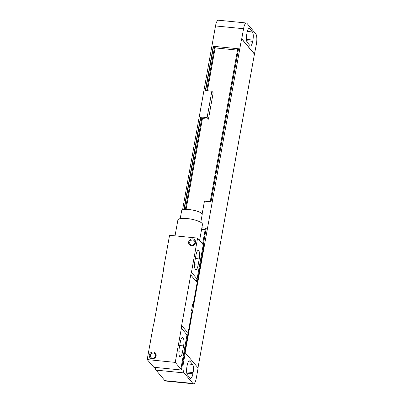 <?xml version="1.0" encoding="UTF-8"?>
<svg xmlns="http://www.w3.org/2000/svg" width="404" height="404" viewBox="0 0 404 404"><rect width="100%" height="100%" fill="white"/><g stroke="black" fill="none" stroke-linecap="round" stroke-linejoin="round"><path stroke-width="0.61" d="M192.9 383.441L184.072 372.912L156.025 370.114L164.857 380.644L192.9 383.441A8.166 2.318 95.7 0 0 193.491 383.8A8.166 2.318 95.7 0 0 196.304 378.068L198.122 367.968L185.123 352.636L241.587 38.814L254.434 54.126L197.99 367.812M185.279 352.652L183.461 362.752A8.166 2.318 95.7 0 0 184.072 372.912M156.025 370.114A8.166 2.318 -84.3 0 1 155.136 367.398M193.491 383.8L165.443 381.002A8.166 2.318 -84.3 0 1 164.857 380.644M192.88 373.796A6.535 1.853 -84.3 0 1 190.627 378.381A6.535 1.853 -84.3 0 1 190.158 378.099L187.431 374.841A6.535 1.853 -84.3 0 1 186.941 366.711L187.163 365.469A6.535 1.853 -84.3 0 1 189.42 360.883A6.535 1.853 -84.3 0 1 189.89 361.171L192.617 364.423A6.535 1.853 -84.3 0 1 193.107 372.554L192.88 373.796L186.799 373.19M254.434 54.126L256.409 44.046A8.166 2.318 95.7 0 0 255.798 33.886L246.965 23.356A8.166 2.318 95.7 0 0 246.379 22.998L218.332 20.2A8.166 2.318 -84.3 0 0 215.514 25.932L182.563 209.944M254.591 54.146L241.743 38.829L243.561 28.729A8.166 2.318 95.7 0 1 246.379 22.998M203.212 245.041L206.237 228.225L201.874 227.79M202.429 118.589L208.434 119.19L213.186 92.779L211.863 91.198L205.318 90.547L213.282 46.268L238.527 48.788L210.989 201.813L204.444 201.162L202.126 214.049M211.863 91.198L207.111 117.609L200.566 116.958L183.896 209.605M205.202 229.568L201.616 229.214M237.491 50.131L215.15 47.904M206.186 228.507L205.409 228.427L202.596 244.051M210.211 201.737L237.693 48.99L238.476 49.066M207.439 90.759L215.236 47.404L214.635 46.687L213.282 46.268M186.082 209.439L202.52 118.094L201.914 117.377L200.566 116.958M205.626 90.577L213.544 46.581M184.219 209.56L200.823 117.266M206.717 90.688L214.635 46.687M185.35 209.459L201.914 117.377M208.434 119.19L207.111 117.609M247.248 42.375A6.535 1.853 -84.3 0 1 246.763 34.244L246.985 33.002A6.535 1.853 -84.3 0 1 249.238 28.416A6.535 1.853 -84.3 0 1 249.707 28.699L252.439 31.956A6.535 1.853 -84.3 0 1 252.924 40.087L252.702 41.329A6.535 1.853 -84.3 0 1 250.45 45.915A6.535 1.853 -84.3 0 1 249.98 45.627L247.248 42.375M175.24 362.383L180.861 369.084L187.007 334.906L181.391 328.205L175.24 362.383L147.192 359.585L153.343 325.407A16.332 15.089 -40 0 0 154.06 322.751L163.155 272.18A16.332 15.089 -40 0 0 163.408 269.478L169.554 235.3L197.601 238.097L203.222 244.799L197.071 278.977L191.451 272.276L197.601 238.097M182.472 352.136A6.615 1.879 -84.3 0 1 180.189 356.777A6.615 1.879 -84.3 0 1 179.219 348.258L180.336 342.047A6.615 1.879 -84.3 0 1 182.618 337.401A6.615 1.879 -84.3 0 1 183.588 345.92L182.472 352.136L178.866 351.778M198.122 265.135A6.615 1.879 -84.3 0 1 195.844 269.776A6.615 1.879 -84.3 0 1 194.874 261.257L195.991 255.045A6.615 1.879 -84.3 0 1 198.273 250.399A6.615 1.879 -84.3 0 1 199.243 258.919L198.122 265.135L194.521 264.777M203.182 245.006L203.793 245.733L193.168 304.767L192.688 304.192L191.567 310.408L192.052 310.984L181.426 370.019L153.848 367.266L147.192 359.585M191.451 272.276A16.332 15.089 -40 0 0 190.733 274.932L181.638 325.503A16.332 15.089 -40 0 0 181.391 328.205M153.323 351.975A3.591 3.318 140 0 1 156.136 355.732A3.591 3.318 140 0 1 152.091 358.808A3.591 3.318 140 0 1 149.278 355.05A3.591 3.318 140 0 1 153.323 351.975M192.703 238.875A3.591 3.318 140 0 1 195.516 242.632A3.591 3.318 140 0 1 191.476 245.708A3.591 3.318 140 0 1 188.663 241.951A3.591 3.318 140 0 1 192.703 238.875M181.638 325.503L187.259 332.199A16.332 15.089 -40 0 0 187.007 334.906M180.861 369.084L181.426 370.019M192.052 310.984A5.878 5.434 140 0 1 191.673 309.817M192.395 305.818A5.878 5.434 140 0 1 193.168 304.767M197.071 278.977A16.332 15.089 -40 0 0 196.354 281.633L190.733 274.932M175.038 235.845L177.886 219.998A12.494 3.202 10.2 0 1 188.915 218.766A12.494 3.202 10.2 0 1 202.101 223.402A12.494 3.202 10.2 0 1 202.48 224.422L199.591 240.471M180.209 218.635L181.618 210.807A10.454 2.676 10.2 0 1 190.845 209.777A10.454 2.676 10.2 0 1 201.874 213.65A10.454 2.676 10.2 0 1 202.187 214.509L200.778 222.336M153.389 353.091A2.697 2.49 140 0 1 155.161 356.813A2.697 2.49 140 0 1 150.864 357.389A2.697 2.49 140 0 1 153.389 353.091M153.783 358.015A2.697 2.49 140 0 1 155.106 356.909M192.769 239.991A2.697 2.49 140 0 1 194.541 243.713A2.697 2.49 140 0 1 190.244 244.284A2.697 2.49 140 0 1 192.769 239.991M193.162 244.915A2.697 2.49 140 0 1 194.486 243.804M183.461 362.752L182.749 362.681M193.107 372.554L186.638 371.907M192.617 364.423L187.512 363.913M189.89 361.171L188.9 361.07M215.514 25.932L243.561 28.729M249.707 28.699L248.723 28.603M252.439 31.956L247.334 31.446M252.924 40.087L246.455 39.441M252.702 41.329L246.622 40.723M183.588 345.92L179.709 345.536M199.243 258.919L195.364 258.535"/></g></svg>
